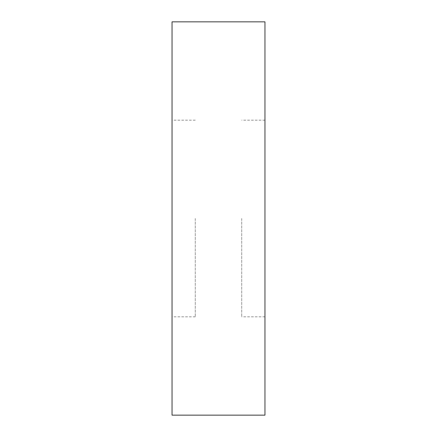 <?xml version="1.0" encoding="UTF-8"?>
<svg xmlns="http://www.w3.org/2000/svg" width="437" height="437" viewBox="0 0 437 437"><rect width="100%" height="100%" fill="white"/><g stroke="black" fill="none" stroke-linecap="round" stroke-linejoin="round"><path stroke-width="0.33" stroke-dasharray="2.19 1.64" d="M264.953 21.85L264.953 415.15M172.047 21.85L172.047 415.15M195.273 218.5L195.273 316.825L195.273 218.5M241.727 218.5L241.727 316.825L241.727 218.5M195.273 316.825L172.047 316.825M264.953 316.825L241.727 316.825M264.953 120.175L241.727 120.175M195.273 120.175L172.047 120.175"/><path stroke-width="0.66" d="M264.953 218.5L264.953 21.85L172.047 21.85L172.047 415.15L264.953 415.15L264.953 218.5"/></g></svg>
